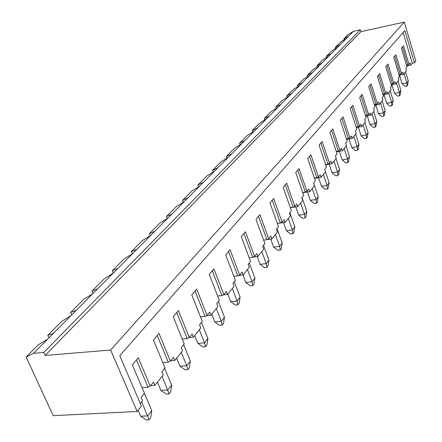 <?xml version="1.0" encoding="UTF-8"?>
<svg xmlns="http://www.w3.org/2000/svg" width="442" height="442" viewBox="0 0 442 442"><rect width="100%" height="100%" fill="white"/><g stroke="black" fill="none" stroke-linecap="round" stroke-linejoin="round"><path stroke-width="0.66" d="M405.032 86.499L402.087 83.776L406.867 82.853L408.303 81.008L407.513 85.389L406.938 86.135L405.032 86.499M406.938 86.135L406.867 82.853L404.06 73.565M405.513 71.753L408.303 81.008M402.087 83.776L399.457 75.129M397.557 96.129L394.54 93.367L399.397 92.45L400.894 90.527L400.093 94.991L399.496 95.765L397.557 96.129M399.496 95.765L399.397 92.45L396.518 83.008M398.027 81.124L400.894 90.527M394.54 93.367L391.877 84.704M389.778 106.146L386.689 103.351L391.629 102.428L393.187 100.433L392.374 104.981L391.75 105.787L389.778 106.146M391.75 105.787L391.629 102.428L388.667 92.831M390.236 90.87L393.187 100.433M386.689 103.351L383.999 94.671M381.689 116.578L378.523 113.738L383.54 112.826L385.159 110.743L384.336 115.379L383.689 116.213L381.689 116.578M383.689 116.213L383.54 112.826L380.49 103.058M382.126 101.014L385.159 110.743M378.523 113.738L375.794 105.052M373.252 127.44L370.009 124.561L375.114 123.655L376.799 121.484L375.965 126.208L375.297 127.081L373.252 127.44M375.297 127.081L375.114 123.655L371.976 113.716M373.678 111.583L376.799 121.484M370.009 124.561L367.247 115.876M364.462 138.766L361.131 135.849L366.324 134.948L368.087 132.688L367.241 137.501L366.54 138.412L364.462 138.766M366.54 138.412L366.324 134.948L363.086 124.837M364.865 122.611L368.087 132.688M361.131 135.849L358.34 127.174M355.285 150.589L351.865 147.628L357.153 146.738L358.987 144.374L358.131 149.291L357.396 150.236L355.285 150.589M357.396 150.236L357.153 146.738L353.815 136.44M355.672 134.114L358.987 144.374M351.865 147.628L349.047 138.976M345.705 162.938L342.185 159.932L347.567 159.054L349.489 156.584L348.616 161.601L347.854 162.59L345.705 162.938M347.854 162.59L347.567 159.054L344.119 148.567M346.064 146.136L349.489 156.584M342.185 159.932L339.34 151.319M335.682 175.85L332.069 172.8L337.544 171.938L339.555 169.352L338.671 174.474L337.87 175.507L335.682 175.85M337.87 175.507L337.544 171.938L333.986 161.253M336.014 158.711L339.555 169.352M332.069 172.8L329.196 164.236M325.19 189.364L321.472 186.27L327.047 185.419L329.152 182.717L328.257 187.944L327.417 189.032L325.19 189.364M327.417 189.032L327.047 185.419L323.367 174.535M325.5 171.872L329.152 182.717M321.472 186.27L318.583 177.772M314.201 203.53L310.372 200.386L316.052 199.552L318.257 196.718L317.35 202.06L316.472 203.198L314.201 203.53M316.472 203.198L316.052 199.552L312.245 188.458M313.582 183.06L318.257 196.718M310.372 200.386L307.472 191.977M302.671 218.381L298.726 215.193L304.51 214.381L306.831 211.409L305.908 216.867L304.986 218.061L302.671 218.381M304.986 218.061L304.51 214.381L300.566 203.066M301.985 197.475L306.831 211.409M298.726 215.193L295.814 206.895M290.565 233.984L286.493 230.746L292.394 229.956L294.825 226.829L293.891 232.415L292.919 233.674L290.565 233.984M292.919 233.674L292.394 229.956L288.3 218.414M289.808 212.624L294.825 226.829M286.493 230.746L283.587 222.586M277.836 250.387L273.631 247.1L279.642 246.343L282.206 243.05L281.256 248.763L280.234 250.089L277.836 250.387M280.234 250.089L279.642 246.343L275.394 234.558M276.996 228.553L282.206 243.05M273.631 247.1L270.731 239.111M264.432 267.653L260.084 264.322L266.217 263.592L268.918 260.128L267.957 265.974L266.88 267.371L264.432 267.653M266.88 267.371L266.217 263.592L261.802 251.57M263.504 245.327L268.918 260.128M260.084 264.322L257.211 256.537M250.299 285.863L245.802 282.477L252.062 281.786L254.907 278.128L253.935 284.123L252.796 285.593L250.299 285.863M252.796 285.593L252.062 281.786L247.465 269.51M249.277 263.018L254.907 278.128M245.802 282.477L242.967 274.946M235.382 305.085L230.724 301.654L237.105 301.002L240.117 297.134L239.128 303.278L237.929 304.831L235.382 305.085M237.929 304.831L237.105 301.002L232.321 288.46M234.249 281.698L240.117 297.134M230.724 301.654L227.818 294.09M219.602 325.411L214.773 321.931L221.293 321.328L224.475 317.234L223.475 323.533L222.204 325.179L219.602 325.411M222.204 325.179L221.293 321.328L216.298 308.505M218.359 301.461L224.475 317.234M214.773 321.931L211.746 314.201M202.895 346.942L197.883 343.406L204.535 342.859L207.911 338.517L206.9 344.987L205.552 346.727L202.895 346.942M205.552 346.727L204.535 342.859L199.32 329.754M201.519 322.395L207.911 338.517M197.883 343.406L194.718 335.506M185.17 369.783L179.96 366.197L186.756 365.711L190.342 361.103L189.314 367.738L187.883 369.589L185.17 369.783M187.883 369.589L186.756 365.711L181.292 352.307M183.651 344.611L190.342 361.103M179.96 366.197L176.651 358.119M166.33 394.054L160.905 390.419L167.85 390.004L171.667 385.098L170.623 391.921L169.104 393.894L166.33 394.054M169.104 393.894L162.126 376.291M164.656 368.23L171.667 385.098M160.905 390.419L157.435 382.159M146.269 419.9L140.617 416.22L147.711 415.883L151.777 410.657L150.722 417.673L149.103 419.773L146.269 419.9M149.103 419.773L141.7 401.85M144.423 393.391L151.777 410.657M140.617 416.22L138.075 410.325M140.329 403.563L142.551 400.789L141.131 397.48L144.484 393.308L132.335 364.794L138.291 357.788L150.269 386.115L148.02 387.225L136.456 359.948M48.957 337.826L47.824 335.307L53.421 333.334L33.575 353.313L26.15 357.014L53.2 415.657L137.153 411.485L110.644 350.02L45.183 355.44L43.824 352.451L33.575 353.313M406.723 65.935L410.822 65.107L412.298 63.261L414.452 62.825L415.85 61.062L404.27 22.1L360.932 31.697L360.341 29.791L353.434 31.332L70.77 315.87L61.836 321.268L47.824 335.307M70.77 315.87L53.421 333.334M360.341 29.791L43.824 352.451M344.219 39.73L343.904 38.73L348.672 36.122M353.434 31.332L348.081 34.542L343.904 38.73M47.576 339.218L38.426 344.716L26.15 357.014M399.165 75.19L403.441 74.344L406.496 70.521L405.844 68.344L407.01 66.897L401.402 48.233L403.463 45.802L409.032 64.383L410.176 62.957L410.822 65.107M391.292 84.814L395.767 83.952L398.944 79.969L398.275 77.759L399.485 76.251L393.717 57.272L395.866 54.742L401.59 73.637L402.778 72.156L403.441 74.344M383.098 94.837L387.772 93.953L391.082 89.809L390.391 87.56L391.656 85.991L385.722 66.676L387.96 64.046L393.844 83.267L395.082 81.726L395.767 83.952M374.551 105.279L379.446 104.373L382.894 100.052L382.186 97.765L383.501 96.129L377.391 76.477L379.722 73.737L385.778 93.295L387.07 91.687L387.772 93.953M365.633 116.169L370.761 115.235L374.363 110.732L373.628 108.406L374.998 106.699L368.705 86.693L371.136 83.836L377.374 103.743L378.722 102.069L379.446 104.373M356.318 127.528L361.694 126.578L365.457 121.876L364.7 119.506L366.131 117.727L359.644 97.356L362.18 94.373L368.611 114.638L370.015 112.892L370.761 115.235M346.578 139.401L352.224 138.429L356.153 133.512L355.374 131.097L356.871 129.241L350.18 108.494L352.832 105.378L359.462 126.014L360.932 124.191L361.694 126.578M336.384 151.81L342.323 150.816L346.434 145.678L345.627 143.219L347.191 141.274L340.285 120.136L343.053 116.876L349.904 137.904L351.434 135.992L352.224 138.429M325.704 164.805L331.959 163.789L336.257 158.407L335.428 155.899L337.064 153.866L329.925 132.324L332.826 128.909L339.904 150.335L341.506 148.341L342.323 150.816M314.5 178.413L321.091 177.38L325.605 171.739L324.743 169.187L326.461 167.048L319.074 145.092L322.119 141.512L329.434 163.352L331.113 161.264L331.959 163.789M302.731 192.69L309.698 191.64L314.428 185.717L313.538 183.115L315.339 180.877L307.693 158.479L310.886 154.728L318.455 176.999L320.218 174.805L321.091 177.38M290.355 207.685L297.726 206.624L302.698 200.397L301.776 197.74L303.665 195.392L295.742 172.54L299.096 168.595L306.941 191.32L308.792 189.016L309.698 191.64M277.327 223.448L285.134 222.376L290.366 215.829L289.411 213.116L291.4 210.641L283.178 187.325L286.703 183.176L294.842 206.364L296.786 203.944L297.726 206.624M267.172 239.575L271.88 238.962L277.388 232.067L276.394 229.299L278.488 226.696L269.952 202.884L273.664 198.513L282.112 222.188L284.162 219.641L285.134 222.376M253.349 257.012L257.896 256.454L263.714 249.178L262.681 246.354L264.885 243.608L256.006 219.287L259.924 214.679L268.708 238.857L270.869 236.172L271.88 238.962M238.746 275.427L243.133 274.924L249.277 267.239L248.2 264.355L250.537 261.454L241.288 236.608L245.426 231.741L254.57 256.437L256.846 253.603L257.896 256.454M223.298 294.908L227.525 294.46L234.022 286.328L232.901 283.377L235.365 280.311L225.729 254.912L230.105 249.763L239.63 275.007L242.039 272.012L243.133 274.924M206.933 315.544L210.983 315.157L217.873 306.538L216.702 303.521L219.315 300.273L209.254 274.3L213.889 268.846L223.829 294.654L226.381 291.482L227.525 294.46M189.403 337.461L193.43 337.119L200.745 327.964L199.519 324.881L202.292 321.433L191.773 294.864L196.696 289.074L207.088 315.472L209.79 312.113L210.983 315.157M170.656 360.771L174.778 360.462L182.557 350.727L181.27 347.572L184.22 343.904L173.203 316.715L178.435 310.555L189.314 337.572L192.182 334.003L193.43 337.119M150.694 385.59L154.904 385.325L163.192 374.954L161.849 371.722L164.988 367.816L153.429 339.975L159.004 333.417L170.413 361.075L173.468 357.274L174.778 360.462M414.452 62.825L404.839 30.559L119.799 355.705L141.423 406.115L137.153 411.485M404.27 22.1L110.644 350.02M360.932 31.697L45.183 355.44M346.6 38.205L340.555 42.084L335.301 47.344L340.125 44.73M335.633 48.388L335.301 47.344M92.555 293.941L83.82 299.251L70.654 312.439L76.256 310.345M71.737 314.897L70.654 312.439M150.269 386.115L153.529 382.065L154.904 385.325M412.298 63.261L403.121 32.52M409.032 64.383L407.784 64.935L402.413 47.04M401.59 73.637L400.314 74.201L394.794 56.007M398.944 74.471L400.314 74.201M393.844 83.267L392.54 83.847L386.861 65.339M391.082 84.129L392.54 83.847M326.71 57.394L326.356 56.305L331.229 53.681M385.778 93.295L384.446 93.886L378.601 75.052M382.894 94.185L384.446 93.886M317.422 66.759L317.052 65.626L321.975 62.996M377.374 103.743L376.009 104.351L369.993 85.184M374.357 104.66L376.009 104.351M307.754 76.516L307.356 75.333L312.334 72.698M368.611 114.638L367.214 115.268L361.009 95.748M365.451 115.589L367.214 115.268M297.67 86.687L297.256 85.455L302.284 82.82M359.462 126.014L358.031 126.661L351.633 106.787M356.147 126.998L358.031 126.661M287.156 97.301L286.72 96.008L291.797 93.373M349.904 137.904L348.434 138.567L341.826 118.318M346.423 138.915L348.434 138.567M276.184 108.384L275.714 107.03L280.847 104.4M339.904 150.335L338.395 151.02L331.572 130.384M336.24 151.385L338.395 151.02M264.714 119.97L264.217 118.55L269.399 115.926M329.434 163.352L327.887 164.059L320.831 143.026M325.577 164.435L327.887 164.059M252.713 132.092L252.183 130.605L257.415 127.987M318.455 176.999L316.87 177.728L309.566 156.28M314.395 178.115L316.87 177.728M240.144 144.788L239.581 143.225L244.862 140.622M306.941 191.32L305.312 192.071L297.742 170.192M302.654 192.474L305.312 192.071M226.973 158.103L226.37 156.457L231.702 153.871M294.842 206.364L293.162 207.143L285.311 184.811M290.311 207.552L293.162 207.143M213.149 172.076L212.503 170.347L217.878 167.783M282.112 222.188L280.388 222.995L272.233 200.198M277.316 223.414L280.388 222.995M198.624 186.767L197.933 184.944L203.353 182.408M268.708 238.857L266.929 239.691L258.454 216.409M263.614 240.122L266.929 239.691M183.342 202.232L182.596 200.303L188.06 197.806M254.57 256.437L252.736 257.305L243.912 233.52M249.155 257.741L252.736 257.305M167.242 218.525L166.441 216.486L171.938 214.027M239.63 275.007L237.741 275.907L228.547 251.597M233.862 276.349L237.741 275.907M150.263 235.719L149.396 233.564L154.927 231.155M223.829 294.654L221.873 295.587L212.282 270.736M217.674 296.029L221.873 295.587M132.324 253.896L131.385 251.603L136.943 249.255M207.088 315.472L205.066 316.444L195.038 291.024M200.497 316.886L205.066 316.444M113.307 273.051L112.318 270.697L117.904 268.427M189.314 337.572L187.22 338.589L176.723 312.571M182.237 339.014L187.22 338.589M93.146 293.35L92.113 290.941L97.71 288.753M170.413 361.075L168.242 362.136L157.236 335.5M162.8 362.539L168.242 362.136M142.053 387.595L148.02 387.225M113.047 273.316L104.505 278.526L92.113 290.941M132.362 253.874L124.009 258.99L112.318 270.697M150.595 235.514L142.423 240.547L131.385 251.603M167.838 218.155L159.838 223.1L149.396 233.564M184.17 201.718L176.336 206.574L166.441 216.486M199.662 186.126L191.988 190.9L182.596 200.303M214.37 171.314L206.856 176.01L197.933 184.944M228.359 157.23L220.994 161.844L212.503 170.347M241.68 143.821L234.453 148.357L226.37 156.457M254.382 131.042L247.293 135.501L239.581 143.225M266.498 118.843L259.542 123.23L252.183 130.605M278.073 107.185L271.25 111.506L264.217 118.55M289.145 96.041L282.444 100.29L275.714 107.03M299.748 85.372L293.162 89.555L286.72 96.008M309.903 75.151L303.433 79.267L297.256 85.455M319.638 65.35L313.284 69.4L307.356 75.333M328.986 55.935L322.737 59.93L317.052 65.626M337.964 46.896L331.82 50.83L326.356 56.305M406.496 65.189L407.784 64.935"/></g></svg>
